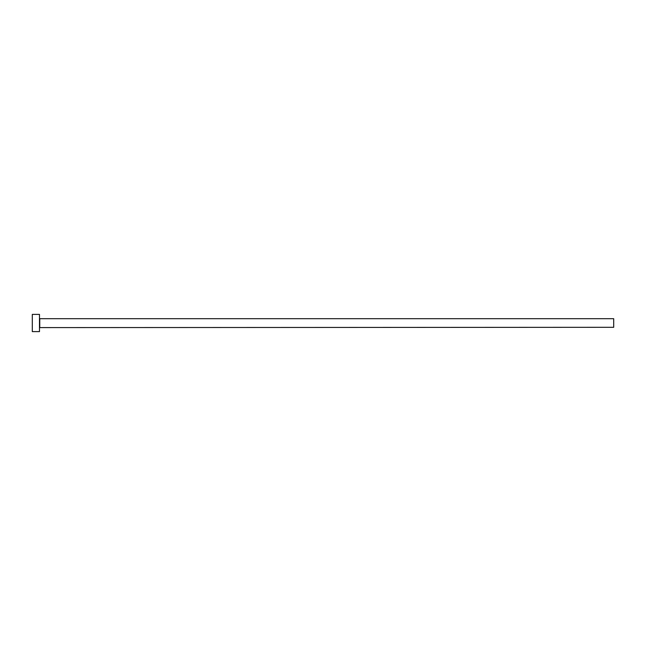 <?xml version="1.0" encoding="UTF-8"?>
<svg xmlns="http://www.w3.org/2000/svg" width="646" height="646" viewBox="0 0 646 646"><rect width="100%" height="100%" fill="white"/><g stroke="black" fill="none" stroke-linecap="round" stroke-linejoin="round"><path stroke-width="0.97" d="M39.761 327.304L39.761 318.696L613.7 318.696L613.7 327.304L39.479 327.595M39.479 323L39.479 331.616L32.3 331.616L32.3 314.384L39.479 314.384L39.479 323"/></g></svg>
